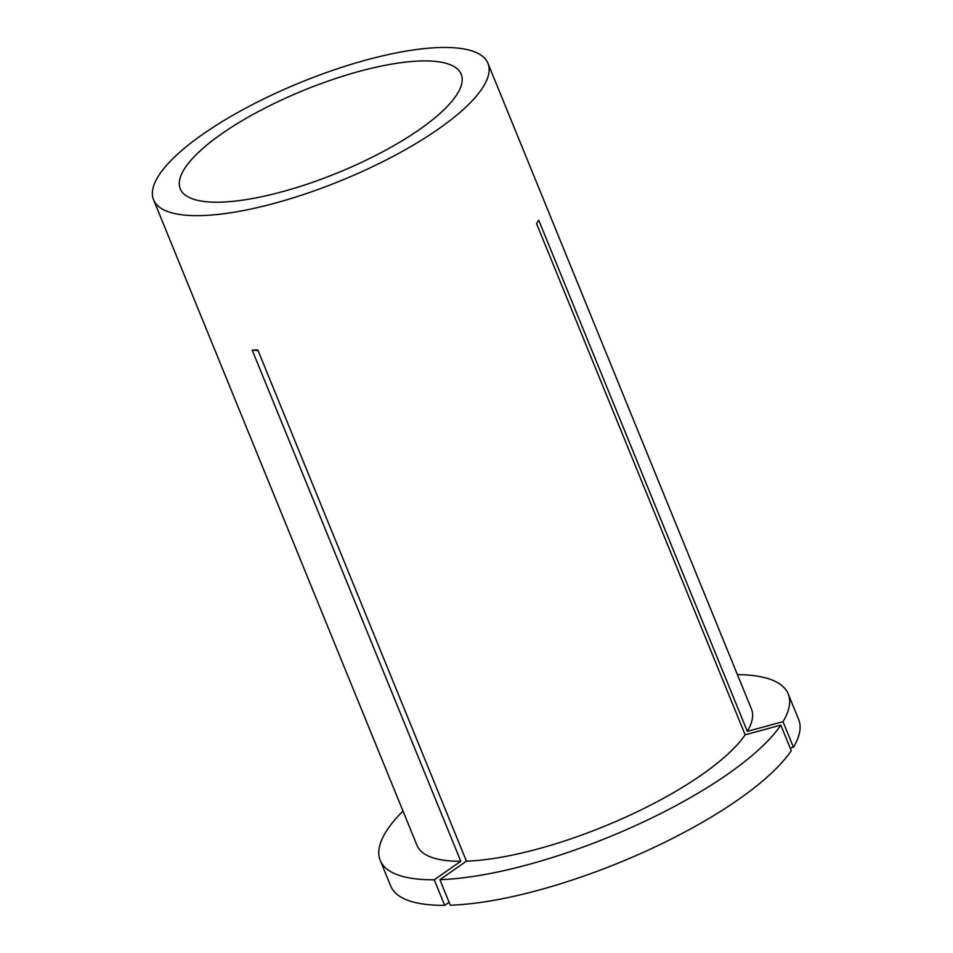 <?xml version="1.0" encoding="UTF-8"?>
<svg xmlns="http://www.w3.org/2000/svg" width="953" height="953" viewBox="0 0 953 953"><rect width="100%" height="100%" fill="white"/><g stroke="black" fill="none" stroke-linecap="round" stroke-linejoin="round"><path stroke-width="1.43" d="M419.439 129.548A151.694 44.6 -22.2 0 0 461.192 74.239A151.694 44.6 -22.2 0 0 367.87 69.14A151.694 44.6 -22.2 0 0 222.049 133.563A151.694 44.6 -22.2 0 0 180.296 188.873A151.694 44.6 -22.2 0 0 273.63 193.971A151.694 44.6 -22.2 0 0 419.439 129.548M439.893 879.667A220.322 64.78 -22.2 0 0 780.817 725.114L791.252 750.678A220.322 64.78 -22.2 0 1 450.328 905.231L439.893 879.667L466.434 861.167A180.582 53.106 -22.2 0 0 701.718 774.801A180.582 53.106 -22.2 0 0 745.151 734.811L536.539 223.621L538.731 220.191L747.343 731.38A180.582 53.106 -22.2 0 0 751.429 708.949L487.948 63.315A180.582 53.106 -22.2 0 0 376.84 57.251A180.582 53.106 -22.2 0 0 203.251 133.944A180.582 53.106 -22.2 0 0 153.552 199.785A180.582 53.106 -22.2 0 0 264.648 205.86A180.582 53.106 -22.2 0 0 438.237 129.167A180.582 53.106 -22.2 0 0 487.948 63.315M153.552 199.785L417.021 845.418A180.582 53.106 -22.2 0 0 460.799 861.286L252.188 350.096L257.822 349.977L466.434 861.167M790.204 748.117L793.444 747.235L783.009 721.671L747.343 731.38M783.009 721.671A220.322 64.78 -22.2 0 0 788.214 693.939A220.322 64.78 -22.2 0 0 737.408 674.593M403 811.063A220.322 64.78 -22.2 0 0 380.235 860.428A220.322 64.78 -22.2 0 0 434.246 879.786L460.799 861.286M793.444 747.235A220.322 64.78 -22.2 0 0 798.638 719.503L788.214 693.939M380.235 860.428L390.67 885.992A220.322 64.78 -22.2 0 0 444.682 905.35L434.246 879.786M449.113 902.265L444.682 905.35M780.817 725.114L745.151 734.811M252.188 350.096A397.294 301.66 -91.2 0 1 258.132 350.74"/></g></svg>

